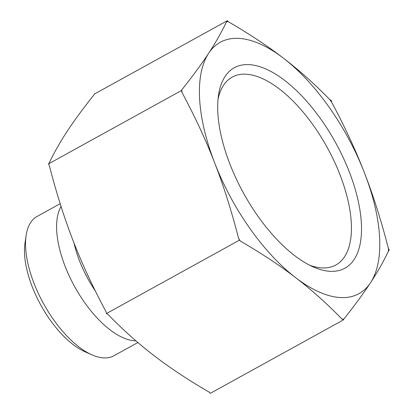 <?xml version="1.0" encoding="UTF-8"?>
<svg xmlns="http://www.w3.org/2000/svg" width="414" height="414" viewBox="0 0 414 414"><rect width="100%" height="100%" fill="white"/><g stroke="black" fill="none" stroke-linecap="round" stroke-linejoin="round"><path stroke-width="0.62" d="M343.403 319.908L341.985 319.08A164.803 75.586 61.1 0 0 343.739 319.199L343.403 319.908L210.379 393.3L209.365 392.255C188.282 380.005 169.895 367.834 154.205 355.745C138.452 343.692 123.015 329.891 107.899 314.345L106.481 313.522L239.504 240.13L238.624 238.49A164.803 75.586 61.1 0 0 240.518 241.176L239.504 240.13M181.477 90.526L181.813 89.822A164.803 75.586 61.1 0 0 181.953 92.389L181.477 90.526L48.454 163.923L49.333 165.564C56.459 193.271 64.429 218.437 73.242 241.057C81.993 263.713 92.912 287.244 106.005 311.659L106.481 313.522M228.362 21.745A164.803 75.586 61.1 0 0 226.608 21.626L227.348 20.7L228.362 21.745C249.445 33.995 267.832 46.166 283.523 58.255A143.554 65.842 61.1 0 0 208.64 53.282C215.611 42.699 221.599 32.147 226.608 21.626M331.723 102.341A164.803 75.586 61.1 0 0 329.829 99.655L331.247 100.478L331.723 102.341C344.815 126.756 355.735 150.287 364.486 172.943A143.554 65.842 61.1 0 0 283.523 58.255C299.275 70.308 314.712 84.109 329.829 99.655M389.274 250.077L388.534 251.008A164.803 75.586 61.1 0 0 388.394 248.436L389.274 250.077M181.813 89.822C192.784 76.01 201.727 63.828 208.64 53.282A143.554 65.842 61.1 0 0 214.716 162.997C205.97 140.341 195.046 116.805 181.953 92.389M341.985 319.08C326.869 303.54 311.431 289.738 295.679 277.685A143.554 65.842 61.1 0 0 370.566 282.659C363.652 293.21 354.71 305.387 343.739 319.199M238.624 238.49C231.498 210.783 223.529 185.617 214.716 162.997A143.554 65.842 61.1 0 0 295.679 277.685C279.988 265.597 261.601 253.425 240.518 241.176M388.534 251.008C383.524 261.524 377.537 272.076 370.566 282.659A143.554 65.842 61.1 0 0 364.486 172.943C373.299 195.563 381.268 220.729 388.394 248.436M218.038 99.2A107.298 49.209 -118.9 0 1 232.182 77.107A107.298 49.209 -118.9 0 1 327.107 147.275A107.298 49.209 -118.9 0 1 335.852 264.996A107.298 49.209 -118.9 0 1 309.62 265.183M229.889 164.001A114.476 52.506 61.1 0 0 313.243 266.911A114.476 52.506 61.1 0 0 360.444 213.546A114.476 52.506 61.1 0 0 288.822 83.737A114.476 52.506 61.1 0 0 218.509 95.215A114.476 52.506 61.1 0 0 229.889 164.001M26.118 235.53L24.99 243.173A72.372 33.192 61.1 0 0 84.886 351.719L91.949 354.845A79.55 36.489 -118.9 0 1 53.509 319.598A79.55 36.489 -118.9 0 1 26.118 235.53A79.55 36.489 -118.9 0 1 37.094 216.434L60.18 203.698M227.348 20.7L94.325 94.092L93.988 94.801C83.017 108.613 74.075 120.79 67.161 131.341C60.19 141.924 54.203 152.476 49.194 162.992L48.454 163.923M137.888 342.533L113.953 355.74A79.55 36.489 -118.9 0 1 91.949 354.845M135.875 340.805A79.55 36.489 -118.9 0 1 84.559 302.468A79.55 36.489 -118.9 0 1 61.055 206.462M74.018 243.054A71.845 32.954 61.1 0 0 95.318 290.944"/></g></svg>
